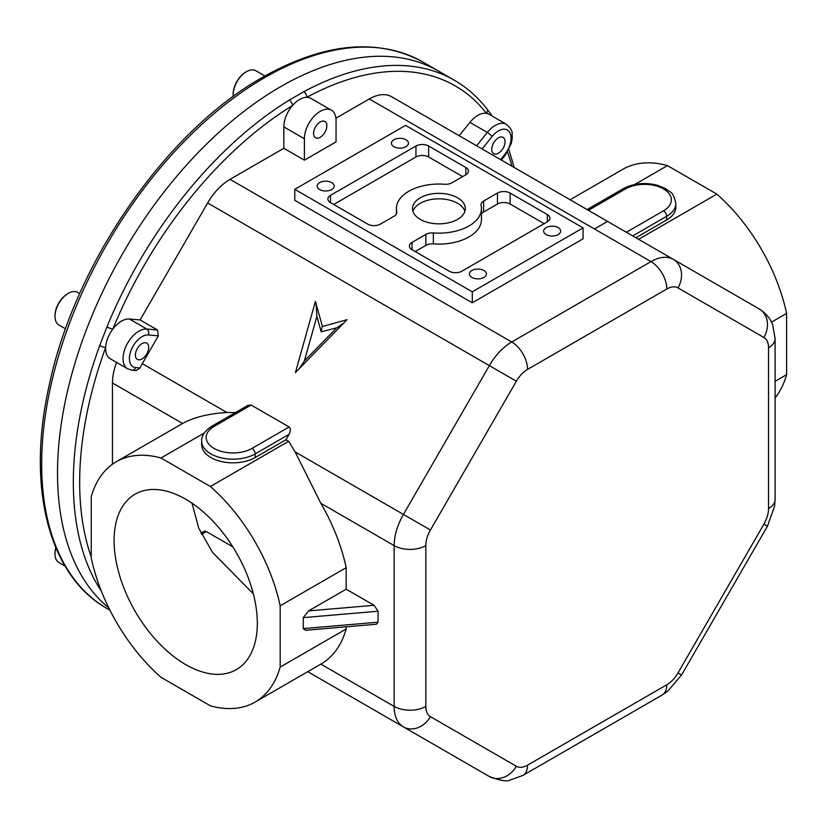 <?xml version="1.0" encoding="UTF-8"?>
<svg xmlns="http://www.w3.org/2000/svg" width="828" height="828" viewBox="0 0 828 828"><rect width="100%" height="100%" fill="white"/><g stroke="black" fill="none" stroke-linecap="round" stroke-linejoin="round"><path stroke-width="1.24" d="M232.834 546.863L206.389 531.586A4.471 2.587 -120 0 0 204.143 531.369L201.007 533.18M320.219 137.293A9.398 5.423 120 0 0 326.367 129.002A9.398 5.423 120 0 0 324.918 121.478A9.398 5.423 120 0 0 320.219 121.944A9.398 5.423 120 0 0 314.081 130.224A9.398 5.423 120 0 0 315.52 137.758A9.398 5.423 120 0 0 320.219 137.293M558.155 227.628A8.508 4.906 0 0 0 548.881 226.572A8.508 4.906 0 0 0 543.634 231.105A8.508 4.906 0 0 0 546.118 234.572A8.508 4.906 0 0 0 555.391 235.638A8.508 4.906 0 0 0 560.639 231.105A8.508 4.906 0 0 0 558.155 227.628M331.717 182.615A8.508 4.906 0 0 0 322.444 181.549A8.508 4.906 0 0 0 317.196 186.093A8.508 4.906 0 0 0 319.691 189.56A8.508 4.906 0 0 0 328.954 190.626A8.508 4.906 0 0 0 334.201 186.093A8.508 4.906 0 0 0 331.717 182.615M405.948 139.756A8.508 4.906 0 0 0 396.684 138.69A8.508 4.906 0 0 0 391.427 143.234A8.508 4.906 0 0 0 393.921 146.701A8.508 4.906 0 0 0 403.184 147.767A8.508 4.906 0 0 0 408.442 143.234A8.508 4.906 0 0 0 405.948 139.756M483.914 270.487A8.508 4.906 0 0 0 474.651 269.421A8.508 4.906 0 0 0 469.393 273.964A8.508 4.906 0 0 0 471.888 277.432A8.508 4.906 0 0 0 481.161 278.498A8.508 4.906 0 0 0 486.409 273.964A8.508 4.906 0 0 0 483.914 270.487M420.241 219.379A26.413 15.246 180 0 1 412.51 208.594A26.413 15.246 180 0 1 428.811 194.508A26.413 15.246 180 0 1 457.594 197.82A26.413 15.246 180 0 1 465.326 208.594A26.413 15.246 180 0 1 449.024 222.68A26.413 15.246 180 0 1 420.241 219.379M412.934 211.337A26.413 15.246 180 0 1 431.057 199.527A26.413 15.246 180 0 1 457.594 203.295A26.413 15.246 180 0 1 464.901 211.337M253.368 593.914L212.558 552.39L198.71 528.129L192.024 503.196M185.7 664.605A101.275 58.477 60 0 1 119.542 575.356A101.275 58.477 60 0 1 135.057 494.202A101.275 58.477 60 0 1 185.7 499.212A101.275 58.477 60 0 1 251.867 588.46A101.275 58.477 60 0 1 236.342 669.614A101.275 58.477 60 0 1 185.7 664.605M142.043 358.948A9.398 5.423 120 0 0 148.191 350.658A9.398 5.423 120 0 0 146.742 343.123A9.398 5.423 120 0 0 142.043 343.589A9.398 5.423 120 0 0 135.906 351.879A9.398 5.423 120 0 0 137.344 359.414A9.398 5.423 120 0 0 142.043 358.948M280.661 86.671A315.582 182.201 120 0 0 78.712 351.32A315.582 182.201 120 0 0 108.83 607.949A315.582 182.201 -60 0 1 78.712 351.32A315.582 182.201 -60 0 1 280.661 86.671A315.582 182.201 -60 0 1 438.447 71.042A315.582 182.201 120 0 0 280.661 86.671M101.244 590.83L99.712 588.615A4.471 3.498 -32.3 0 0 100.509 588.946M99.712 588.615A315.582 182.201 -60 0 1 99.712 345.545L106.947 326.905A4.471 0.828 22.3 0 0 112.805 329.109A22.377 12.927 120 0 0 105.673 347.491A22.377 12.927 120 0 0 110.279 358.772L127.688 368.822A22.377 12.927 -60 0 1 124.262 350.886A22.377 12.927 -60 0 1 138.876 331.169A22.377 12.927 -60 0 1 146.794 329.047L129.385 318.997A22.377 12.927 120 0 0 112.805 329.109A311.1 179.614 120 0 1 292.512 105.539A22.377 12.927 120 0 0 283.818 126.87L283.818 148.295L230.018 179.355A44.764 25.844 120 0 0 207.642 202.984L140.108 319.95L129.385 318.997M106.947 326.905A315.582 182.201 -60 0 1 289.251 100.116L303.721 91.763A315.582 182.201 -60 0 1 454.272 80.181C466.733 87.385 477.59 96.917 486.854 108.778L486.854 108.778A4.471 3.56 -38 0 1 486.491 113.353A22.377 12.927 120 0 0 469.911 122.399L459.188 135.73L391.654 96.741L759.276 308.979A22.377 18.278 120 0 1 763.913 337.503L677.997 287.896A22.377 12.927 120 0 0 666.809 289.003L527.55 369.412A22.377 12.927 120 0 0 516.361 381.222L430.446 530.024A22.377 12.927 120 0 0 425.82 545.621L425.82 706.419A22.377 12.927 120 0 0 430.446 716.665L516.361 766.273A22.377 12.927 120 0 0 527.55 765.165L666.809 684.766A22.377 12.927 120 0 0 677.997 672.947L763.913 524.145A22.377 12.927 120 0 0 768.55 508.547L768.55 347.75A22.377 12.927 120 0 0 763.913 337.503M498.394 153.201A9.398 5.423 120 0 0 504.542 144.921A9.398 5.423 120 0 0 503.103 137.386A9.398 5.423 120 0 0 498.394 137.852A9.398 5.423 120 0 0 492.256 146.142A9.398 5.423 120 0 0 493.695 153.666A9.398 5.423 120 0 0 498.394 153.201M304.394 160.166L336.044 141.898L336.044 120.474A22.377 12.927 120 0 0 331.417 110.227A22.377 12.927 120 0 0 314.164 116.23A22.377 12.927 120 0 0 304.394 138.752L304.394 160.166L283.818 148.295M322.289 680.067L347.067 694.371L322.289 680.067M161.005 457.998L210.395 486.502A138.762 80.119 60 0 1 280.164 605.785L280.164 667.099A138.762 80.119 60 0 1 255.086 702.082A138.762 80.119 60 0 1 210.395 705.818L161.005 677.304A138.762 80.119 60 0 1 91.235 558.02L91.235 496.717A138.762 80.119 60 0 1 116.313 461.734A138.762 80.119 60 0 1 161.005 457.998L204.226 433.044M280.164 667.099L346.187 628.98A138.762 80.119 60 0 1 321.109 663.963A138.762 80.119 60 0 1 320.86 664.108L394.159 706.419L394.159 545.621A44.764 25.844 -60 0 1 403.433 514.426L489.348 365.624A44.764 25.844 -60 0 1 511.725 341.995A22.377 12.927 60 0 1 527.55 369.412M308.575 610.898L346.187 589.184L374.111 605.309L378.054 611.24L303.265 617.626L308.575 610.898L374.111 605.309M305.491 630.274L303.265 628.587L378.054 622.201L376.409 624.229L305.491 630.274M303.265 617.626L303.265 628.587M378.054 622.201L378.054 611.24M280.164 605.785L346.187 567.666L346.187 589.184M346.187 626.806L346.187 628.98M139.994 367.963L136.154 370.571L132.149 370.219A4.471 3.529 -84.9 0 0 135.72 367.58L139.994 367.963A44.764 25.844 -60 0 1 142.302 363.658L226.903 412.51C208.749 413.586 193.98 417.24 182.595 423.47L112.453 382.981L112.453 464.229M116.624 362.436A44.764 25.844 120 0 0 112.453 382.981M626.382 232.254L663.487 210.84A4.471 2.587 60 0 1 666.654 216.315A31.329 18.092 180 0 0 675.834 203.522L675.834 207.176A31.329 18.092 180 0 1 666.654 219.969L635.883 237.739M638.574 239.292L716.831 194.114A138.762 80.119 60 0 1 786.6 313.398L786.6 374.711A138.762 80.119 60 0 1 775.101 397.916M634.703 184.509L667.451 165.61L716.831 194.114M570.088 199.755L622.76 169.347A138.762 80.119 60 0 1 667.451 165.61M476.597 145.78L487.319 132.449A22.377 12.927 -60 0 1 495.237 125.432A22.377 12.927 -60 0 1 506.425 124.324L489.017 114.264A22.377 12.927 120 0 0 486.491 113.353A311.1 179.614 120 0 0 306.784 97.3A4.471 2.67 -118.4 0 0 303.721 91.763M289.251 100.116A4.471 2.494 58.4 0 1 292.512 105.539A22.377 12.927 120 0 1 306.784 97.3A22.377 12.927 120 0 1 310.842 98.356L331.417 110.227M99.712 345.545A4.471 1.056 20.1 0 0 105.673 347.491A311.1 179.614 120 0 0 91.235 556.933M157.517 329.999L158.365 335.847L148.378 334.957A4.471 3.529 -84.9 0 0 146.794 329.047L157.517 329.999L140.108 319.95M158.365 335.847L142.302 363.658M226.903 412.51L235.556 412.53M116.313 461.734L182.346 423.615A138.762 80.119 60 0 1 182.595 423.47M255.179 457.542A31.329 18.092 180 0 1 221.024 461.465A31.329 18.092 180 0 1 201.68 444.75L201.68 441.096A31.329 18.092 180 0 0 221.024 457.801A31.329 18.092 180 0 0 255.179 453.889L255.179 457.542L285.95 439.771L288.641 441.324L295.089 451.871L430.446 530.024M211.792 426.254L247.965 405.368L251.132 405.047L214.028 426.472A4.471 2.587 -120 0 0 211.792 426.254C204.744 430.881 201.38 435.828 201.68 441.096M214.028 426.472A26.858 15.504 0 0 0 214.028 448.403A26.858 15.504 0 0 0 252.012 448.403L289.117 426.979L251.132 405.047M289.117 426.979C290.825 428.428 290.825 430.87 289.117 434.286L285.95 439.771M210.395 486.502L288.641 441.324M425.82 545.621A22.377 12.917 180 0 1 394.159 545.621L320.86 503.3A138.762 80.119 60 0 1 346.187 567.666M320.86 503.3L295.089 451.871M775.101 381.346L786.6 374.711M771.458 322.144L786.6 313.398M516.361 766.273A22.377 18.278 120 0 1 489.348 776.519L307.757 671.674L489.348 776.519C500.164 780.638 507.036 781.839 509.955 780.131L522.913 775.412L662.172 695.013L667.689 691.266L681.558 675.006L677.997 672.947M343.651 323.158L336.706 327.816L321.192 331.811L316.886 316.379L316.058 303.669M321.192 331.811L322.289 326.035L315.416 301.392L295.43 372.548L347.067 319.66L322.485 326.491M316.886 316.379L304.373 360.936L299.477 368.398M544.162 223.674L510.141 204.03A8.953 5.165 0 0 0 497.473 204.03L483.624 212.02A8.953 5.165 0 0 0 481.441 214.079M481.441 208.594A42.528 24.55 180 0 1 433.365 232.937A8.953 5.165 0 0 0 425.861 234.407L412.013 242.407A8.953 5.165 0 0 0 409.394 246.061A8.953 5.165 0 0 0 412.013 249.714L449.211 271.191A8.953 5.165 0 0 0 461.869 271.191L547.329 221.842A8.953 5.165 0 0 0 549.947 218.188A8.953 5.165 0 0 0 547.329 214.535L510.141 193.059A8.953 5.165 0 0 0 497.473 193.059L483.624 201.059A8.953 5.165 0 0 0 481.006 204.713A8.953 5.165 0 0 0 481.078 205.385A42.528 24.55 180 0 1 481.441 208.594L481.441 219.565A42.528 24.55 180 0 1 433.365 243.898A8.953 5.165 0 0 0 425.861 245.367L415.18 251.546M462.655 176.612L428.635 156.968A8.953 5.165 0 0 0 415.966 156.968L333.674 204.485M415.966 146.007L330.507 195.346A8.953 5.165 0 0 0 327.888 198.999A8.953 5.165 0 0 0 330.507 202.653L367.704 224.129A8.953 5.165 0 0 0 380.362 224.129L394.211 216.129A8.953 5.165 0 0 0 396.84 212.475A8.953 5.165 0 0 0 396.757 211.802A42.528 24.55 180 0 1 396.395 208.594A42.528 24.55 180 0 1 444.47 184.251A8.953 5.165 0 0 0 451.974 182.781L465.822 174.791A8.953 5.165 0 0 0 468.441 171.137A8.953 5.165 0 0 0 465.822 167.484L428.635 146.007A8.953 5.165 0 0 0 415.966 146.007L415.966 156.968M583.067 227.866L472.291 291.818L472.291 302.789L583.067 238.826L583.067 227.866L405.544 125.37L294.768 189.333L472.291 291.818M472.291 302.789L294.768 200.293L294.768 189.333M230.018 179.355L511.725 341.995L650.984 261.596A44.764 25.844 -60 0 1 673.361 259.381L391.654 96.741A44.764 25.844 120 0 0 369.278 98.956L335.92 118.218M233.185 94.34A17.905 10.34 -60 0 1 233.175 93.978A17.905 10.34 -60 0 1 239.509 77.666A17.905 10.34 -60 0 1 245.844 72.046A17.905 10.34 -60 0 1 246.154 71.87M264.919 75.979L255.873 70.753A18.796 10.857 120 0 0 246.475 71.684A18.796 10.857 120 0 0 239.83 77.584A18.796 10.857 120 0 0 233.175 94.713A18.796 10.857 120 0 0 233.268 96.472M67.979 293.526A17.905 10.34 -60 0 0 67.658 293.702A17.905 10.34 -60 0 0 55 315.634L55 316.368A18.796 10.857 120 0 0 58.891 324.969L65.567 328.83M79.716 293.578L77.697 292.408A18.796 10.857 120 0 0 68.3 293.34A18.796 10.857 120 0 0 55 316.368M55.89 547.888A18.796 10.857 120 0 0 55 553.932A18.796 10.857 120 0 0 58.891 562.543L65.039 566.093M55.01 553.559A17.905 10.34 -60 0 1 55 553.207A17.905 10.34 -60 0 1 55.797 547.65M206.389 531.586L201.597 534.36M148.378 334.957A17.905 10.34 120 0 0 142.043 336.644A17.905 10.34 120 0 0 129.82 354.55A17.905 10.34 120 0 0 135.72 367.58M500.619 159.649L504.728 154.536A17.905 10.34 120 0 0 510.628 134.685A17.905 10.34 120 0 0 498.394 130.907A17.905 10.34 120 0 0 492.07 136.527L482.082 148.947M504.728 154.536A4.471 0.942 38.8 0 1 505.049 155.509L501.375 160.083M304.394 138.752L283.818 126.87M666.654 219.969L666.654 216.315L632.716 235.908M663.487 210.84A26.858 15.504 0 0 0 663.487 188.908A26.858 15.504 0 0 0 625.502 188.908A4.471 2.587 -120 0 0 623.267 188.68C633.492 183.34 644.815 182.181 657.215 185.203L665.484 188.546C670.018 192.821 672.978 190.192 675.834 203.522M625.502 188.908L588.408 210.333M469.911 122.399L487.319 132.449A4.471 0.942 38.8 0 1 492.07 136.527M511.952 166.19A311.1 179.614 120 0 0 507.481 152.073M252.012 448.403A4.471 2.587 60 0 1 255.179 453.889L289.117 434.286M768.55 508.547A22.377 12.917 180 0 0 775.101 499.408L775.101 338.611A22.377 12.917 180 0 1 768.55 347.75M775.101 499.408L774.615 506.053L767.463 526.204L763.913 524.145M666.809 684.766A22.377 12.927 60 0 1 662.172 695.013M527.55 765.165A22.377 12.927 60 0 1 522.913 775.412M430.446 716.665A22.377 18.278 120 0 1 403.433 726.912A44.764 25.844 -60 0 1 394.159 706.419A22.377 12.917 180 0 0 425.82 706.419M516.361 381.222L207.642 202.984M369.278 98.956L650.984 261.596A22.377 12.927 60 0 1 666.809 289.003M775.101 338.611L772.71 325.021C771.862 322.661 769.129 315.271 759.276 308.979L673.361 259.381A22.377 18.278 120 0 1 677.997 287.896M403.433 726.912L489.348 776.519M304.373 360.936L336.706 327.816M412.013 249.714L412.013 242.407M425.861 245.367L425.861 234.407M433.365 243.898L433.365 232.937M483.624 212.02L483.624 201.059M497.473 204.03L497.473 193.059M510.141 204.03L510.141 193.059M547.329 221.842L547.329 214.535M330.507 202.653L330.507 195.346M428.635 156.968L428.635 146.007M465.822 174.791L465.822 167.484M396.757 213.158L396.757 211.802M107.04 608.508C48.738 575.884 26.434 487.35 48.955 386.51C74.096 264.256 165.652 131.569 262.59 77.314C324.038 42.694 377.382 37.56 422.622 61.903A315.582 182.201 120 0 0 264.836 77.532A315.582 182.201 120 0 0 58.664 355.626A315.582 182.201 120 0 0 107.04 608.508L109.948 610.184M506.425 124.324C514.674 132.045 511.28 132.739 512.346 137.417L511.352 143.379L505.049 155.509M594.463 228.963L607.576 221.397M255.086 702.082L321.109 663.963M587.093 209.567L623.267 188.68M514.219 167.504L508.858 149.651M492.443 116.251L486.854 108.778M422.622 61.903L454.272 80.181M127.688 368.822L132.149 370.219M681.558 675.006L767.463 526.204M396.395 214.079L396.395 208.594M233.175 93.978L233.175 94.713M245.844 72.046L246.475 71.684M67.658 293.702L68.3 293.34M55 553.207L55 553.932"/></g></svg>

